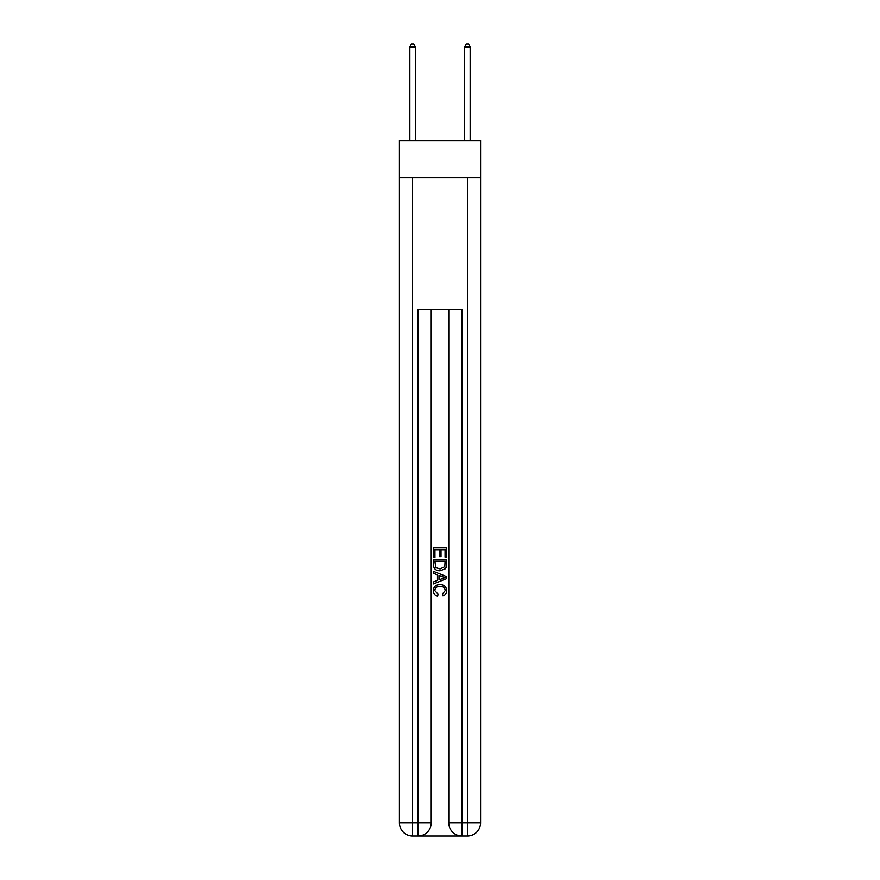 <?xml version="1.0" encoding="UTF-8"?>
<svg xmlns="http://www.w3.org/2000/svg" width="880" height="880" viewBox="0 0 880 880"><rect width="100%" height="100%" fill="white"/><g stroke="black" fill="none" stroke-linecap="round" stroke-linejoin="round"><path stroke-width="1.32" d="M480.59 177.826L480.59 140.536L399.41 140.536L399.41 177.826L480.59 177.826L480.59 822.833L467.423 822.833L467.423 177.826M419.045 836L460.955 836M448.778 309.463L448.778 822.833A13.167 13.167 0 0 0 461.934 836L461.934 822.833L448.778 822.833A13.167 13.167 0 0 0 461.934 836L467.423 836L467.423 822.833L461.934 822.833L461.934 309.463L418.066 309.463L418.066 822.833L399.41 822.833L399.41 177.826M431.222 309.463L431.222 822.833A13.167 13.167 0 0 1 418.066 836L412.577 836A13.167 13.167 0 0 1 399.41 822.833A13.167 13.167 0 0 0 412.577 836L412.577 177.826M467.423 836A13.167 13.167 0 0 0 480.59 822.833A13.167 13.167 0 0 1 467.423 836M433.422 557.458L433.422 547.844L446.578 547.844L446.578 557.117L445.06 557.117L445.06 549.692L441.012 549.692L441.012 556.611L439.494 556.611L439.494 549.692L434.94 549.692L434.94 557.458L433.422 557.458M433.422 564.707L433.422 559.988L446.578 559.988L446.391 566.819L445.445 568.733L440.066 570.79C435.864 570.812 433.642 568.777 433.422 564.707M434.94 561.847L435.864 567.666L440.099 568.931L444.796 566.687L445.06 561.847L434.94 561.847M433.422 573.32L433.422 571.351L446.578 576.576L446.578 578.677L433.422 583.902L433.422 581.933L437.47 580.426L437.47 574.816L433.422 573.32M442.629 576.73L438.988 575.377L438.988 579.876L445.06 577.621L442.629 576.73M434.764 590.557L438.064 594.253L437.635 596.101C434.841 595.375 433.378 593.582 433.246 590.733C433.609 586.685 435.886 584.65 440.099 584.628C444.147 584.716 446.358 586.74 446.754 590.689C446.688 593.296 445.412 594.99 442.926 595.771L442.53 593.912L445.236 590.601C444.84 587.763 443.135 586.388 440.11 586.487C437.03 586.322 435.248 587.686 434.764 590.557M415.316 140.536L415.316 46.849L409.838 46.849L409.838 140.536M409.838 46.849L411.477 44L413.677 44L415.316 46.849M470.162 140.536L470.162 46.849L464.684 46.849L464.684 140.536M464.684 46.849L466.323 44L468.523 44L470.162 46.849M431.222 822.833L418.066 822.833L418.066 836A13.167 13.167 0 0 0 431.222 822.833"/></g></svg>

